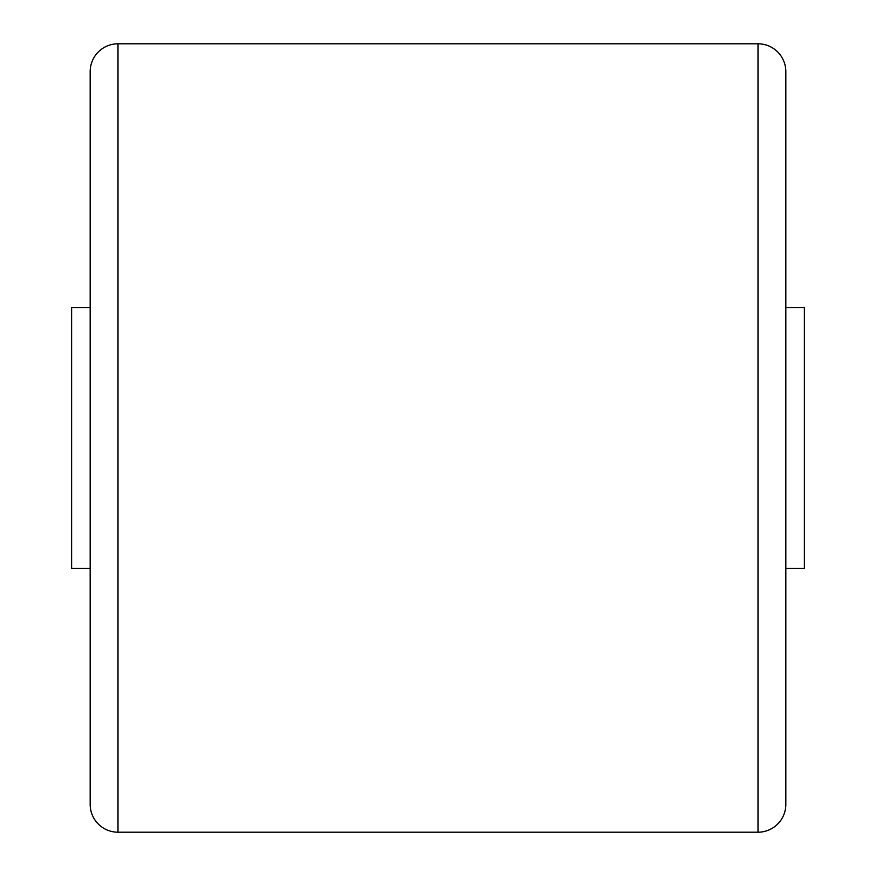 <?xml version="1.0" encoding="UTF-8"?>
<svg xmlns="http://www.w3.org/2000/svg" width="876" height="876" viewBox="0 0 876 876"><rect width="100%" height="100%" fill="white"/><g stroke="black" fill="none" stroke-linecap="round" stroke-linejoin="round"><path stroke-width="1.31" d="M758.003 832.2L758.003 43.8A27.824 27.824 0 0 1 785.827 71.624L785.827 804.376A27.824 27.824 0 0 1 758.003 832.2L117.997 832.2A27.824 27.824 0 0 1 90.173 804.376L90.173 71.624A27.824 27.824 0 0 1 117.997 43.8L117.997 832.2M758.003 43.8L117.997 43.8M90.173 568.316L71.624 568.316L71.624 307.684L90.173 307.684M785.827 307.684L804.376 307.684L804.376 568.316L785.827 568.316"/></g></svg>
